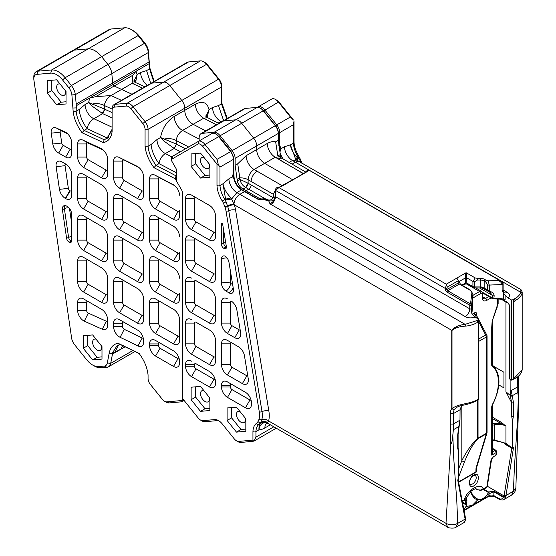 <?xml version="1.0" encoding="UTF-8"?>
<svg xmlns="http://www.w3.org/2000/svg" width="556" height="556" viewBox="0 0 556 556"><rect width="100%" height="100%" fill="white"/><g stroke="black" fill="none" stroke-linecap="round" stroke-linejoin="round"><path stroke-width="0.83" d="M508.358 445.419L503.423 442.604L494.798 440.623L494.715 440.081L505.939 443.361L512.528 448.205L513.494 447.649L505.87 496.223A1.293 0.653 -166.1 0 1 504.063 495.91L503.347 496.647L493.999 491.247L488.564 491.977A1.293 0.639 66.1 0 1 489.349 493.624L493.881 491.838L503.229 497.238A1.293 0.744 -60 0 1 503.347 496.647M222.08 223.373L221.483 223.72A0.848 0.486 60 0 1 221.656 223.331A0.848 0.486 60 0 1 222.08 223.373A0.848 0.486 60 0 1 222.664 224.263L226.375 246.662A3.176 1.835 60 0 1 225.764 248.685A3.176 1.835 60 0 1 224.179 248.525L226.424 247.225L225.972 246.968L223.727 248.268L224.179 248.525M223.373 203.107A19.071 11.009 -120 0 0 222.261 201.022C219.029 195.781 217.271 190.611 216.986 185.509L216.986 164.11L202.752 146.409A6.359 3.67 -120 0 0 200.501 144.414A6.359 3.67 -120 0 0 198.416 143.802L171.992 159.058A2.12 1.223 -120 0 0 171.547 160.031A2.12 1.223 -120 0 0 171.992 161.504L175.786 168.086A4.239 2.446 60 0 1 176.669 171.039L176.669 181.381L181.645 190.013A4.239 2.446 60 0 1 182.521 192.967L182.521 396.484A8.479 4.893 60 0 0 182.834 398.874L198.256 418.056A6.359 3.67 -120 0 0 200.501 420.044A6.359 3.67 -120 0 0 202.752 420.649L214.741 419.578A10.592 6.116 60 0 1 218.487 420.579A10.592 6.116 60 0 1 222.226 423.894L234.215 438.809A6.359 3.67 -120 0 0 236.467 440.804A6.359 3.67 -120 0 0 238.712 441.401L252.945 440.13L252.945 431.581C253.077 427.793 254.252 425.055 256.462 423.366A19.071 11.009 -120 0 0 258.012 421.552L259.11 419.092A19.147 11.057 -120 0 0 259.284 411.885L226.007 211.002A19.147 11.057 -120 0 0 225.062 207.159L223.373 203.107L226.056 201.856L222.977 183.779L228.912 178.81L232.457 176.766L233.603 177.197L233.624 159.231L219.981 167.113L219.981 185.509L222.977 183.779C223.998 188.831 226.681 193.53 231.025 197.873L234.278 204.782A5.296 1.501 -17.9 0 0 227.696 206.484A21.246 12.267 60 0 1 228.745 210.745L262.015 411.628A21.246 12.267 60 0 1 261.827 419.627L260.84 422.247A21.191 12.232 60 0 1 259.124 424.27C257.136 425.764 256.073 428.203 255.941 431.581L258.936 429.851C258.839 426.584 259.437 424.409 260.743 423.331L260.84 422.247A2.12 1.647 31.2 0 1 258.012 421.552M171.547 160.031L171.547 158.3A4.239 2.446 60 0 1 172.429 156.361L199.006 141.016A8.479 4.893 60 0 1 202.002 141.822A8.479 4.893 60 0 1 204.997 144.477L216.986 159.384L218.32 164.639L219.981 167.113M231.004 151.614L233.937 158.801A1.056 0.612 180 0 1 233.624 159.231A8.479 4.893 -120 0 0 230.629 151.51L218.64 136.602A8.479 4.893 -120 0 0 215.645 133.94A8.479 4.893 -120 0 0 212.649 133.141L199.006 141.016L198.416 143.802M457.018 407.263L454.488 409.411L451.75 408.577A1.293 0.744 0 0 0 452.007 408.695L452.084 408.91C457.157 403.26 472.774 404.219 478.66 398.569L478.452 321.027L476.603 320.701L465.122 324.35L239.886 194.315L244.598 191.598A1998.479 1153.832 -120 0 0 241.582 189.86L236.877 192.578L231.776 198.84A5.296 1.105 -9.3 0 1 225.826 199.84M503.11 289.94L507.294 292.359A7.416 4.281 180 0 1 507.989 297.946L511.576 300.018L512.868 299.76L513.688 301.324L513.688 378.754L522.188 369.823C521.375 373.973 518.38 377.128 513.209 379.303L513.688 378.754M203.892 157.313A6.359 3.67 -120 0 0 201.828 157.48A6.359 3.67 -120 0 0 200.855 162.574A6.359 3.67 -120 0 0 205.004 168.176A6.359 3.67 -120 0 0 208.18 168.496A6.359 3.67 -120 0 0 209.334 164.083M239.851 411.357A6.359 3.67 -120 0 0 237.787 411.523A6.359 3.67 -120 0 0 236.814 416.618A6.359 3.67 -120 0 0 240.963 422.219A6.359 3.67 -120 0 0 244.14 422.539A6.359 3.67 -120 0 0 245.293 418.126M209.334 397.366A6.359 3.67 60 0 1 208.18 401.773A6.359 3.67 60 0 1 205.004 401.46A6.359 3.67 60 0 1 200.855 395.858A6.359 3.67 60 0 1 201.828 390.764A6.359 3.67 60 0 1 203.892 390.597M200.501 420.044L202.002 420.913A8.479 4.893 60 0 0 204.997 421.712L216.993 420.642A8.479 4.893 -120 0 1 219.279 421.087M275.435 99.427A8.479 4.893 -120 0 0 272.433 98.62L258.797 106.495A8.479 4.893 60 0 1 261.793 107.301A8.479 4.893 60 0 1 264.788 109.956L276.777 124.871L290.413 116.989L278.431 102.082A8.479 4.893 -120 0 0 275.435 99.427L276.93 100.288A6.359 3.67 60 0 1 279.181 102.283L293.415 119.992L290.413 116.989M511.589 448.039L505.098 444.286L511.819 448.143L504.188 495.285A1.293 0.584 -171.1 0 0 506.002 495.5L513.431 491.212L514.363 468.117L517.483 420.677L518.352 397.325L517.803 392.536L512.382 395.663A1.293 0.931 162.9 0 1 510.332 395.712L511.617 402.655L511.617 416.201L512.528 420.85L512.528 448.205M477.409 280.057L474.414 281.788L474.414 286.938L480.21 286.938A5.588 3.225 180 0 1 481.698 287.049L484.165 288.091L484.165 281.002A5.588 3.225 0 0 0 480.21 280.057L477.409 280.057L477.409 278.341L475.234 277.951L466.484 272.899L466.873 283.087L472.92 286.576L472.92 281.426L475.234 277.951M457.4 278.876A4.239 2.446 -60 0 1 457.755 279.022A4.239 2.446 -60 0 1 457.88 279.105L456.288 278.368L457.4 278.876L458.332 280.704L447.281 287.084L446.28 284.199L278.966 187.601L275.428 190.374L275.428 196.636L469.764 308.83L469.764 305.223A1.056 0.612 -60 0 1 470.515 303.923L471.835 293.332A7.416 4.281 0 0 0 469.688 289.996L459.381 284.046L447.733 290.774L470.515 303.923A1.056 0.862 7.1 0 1 471.571 304.834L471.474 312.097M507.989 297.946L505.119 295.16L505.119 299.441L504.744 300.824L503.812 300.685L503.472 293.047L502.124 290.802L502.124 284.54L489.266 285.075L489.266 290.44L490.684 291.573L489.53 292.095A1.904 1.098 120 0 1 489.398 292.032L482.684 288.161M489.711 292.185L489.398 292.032A1.904 1.098 120 0 1 489.044 291.525L488.404 291.149L490.684 291.573C492.936 292.644 494.089 294.082 494.159 295.889L493.825 298.808M482.573 292.407L484.304 293.311A1.904 1.098 -60 0 0 484.7 294.18L492.873 298.899L498.079 299.017L498.141 298.12L503.472 299.086A2.12 1.223 0 0 1 505.119 299.441M472.1 311.346L472.885 296.918A2.12 1.724 7.1 0 1 472.85 297.092M471.815 313.633A2.12 1.724 -172.9 0 0 471.849 313.473L471.849 313.473A2.12 1.724 -172.9 0 0 471.856 313.299L472.148 310.999A1.904 1.098 0 0 0 472.148 310.922L472.148 310.922A1.904 1.098 0 0 0 472.148 310.839M492.206 417.07L501.005 422.15L505.939 426.111C502.693 424.409 498.954 424.006 494.715 424.888L492.206 425.159M498.815 384.933L503.931 387.886L503.931 372.249L494.152 366.606M505.939 301.95L505.939 391.778L511.617 402.655A1.293 0.744 180 0 0 513.445 402.655L513.445 416.201L512.528 420.85M301.303 163.11L299.482 159.461A21.191 12.232 -120 0 0 298.245 157.146C295.319 152.441 293.707 147.764 293.415 143.114L293.415 124.718L294.027 120.93L294.034 142.253A2.12 1.223 180 0 1 293.415 143.114L290.413 144.845C291.045 149.432 293.353 153.706 297.335 157.675L299.482 159.461L300.205 158.919L299.024 156.702C294.131 147.694 294.319 145.686 294.034 142.253M199.166 140.925L199.166 137.61A8.479 4.893 60 0 1 200.918 133.725L222.49 121.271A8.479 4.893 60 0 1 223.734 120.888A8.479 4.893 60 0 0 222.49 121.271L244.07 108.816A8.479 4.893 60 0 1 245.307 108.434L257.296 107.364L258.797 106.495A1.056 0.834 84.9 0 0 258.331 107.412M252.945 431.581A2.12 1.223 0 0 0 255.941 431.581L255.941 437.134L253.981 441.13L240.956 442.472A8.479 4.893 60 0 1 237.961 441.666L236.467 440.804M236.467 407.145L245.828 418.793L245.828 431.275L236.467 432.116L227.098 420.468L227.098 407.979L236.467 407.145M231.602 407.576L231.602 417.869L227.098 420.468M231.602 417.869L240.963 429.517L236.467 432.116M240.963 429.517L245.828 429.079M200.501 153.102L209.869 164.75L209.869 177.239L200.501 178.073L191.139 166.425L191.139 153.936L200.501 153.102M195.642 153.532L195.642 163.825L191.139 166.425M195.642 163.825L205.004 175.474L200.501 178.073M205.004 175.474L209.869 175.036M276.235 428.196L253.981 441.13M209.869 410.516L200.501 411.357L191.139 399.701L191.139 387.219L200.501 386.385L209.869 398.033L209.869 410.516M195.642 386.816L195.642 397.109L205.004 408.757L209.869 408.319M205.004 408.757L200.501 411.357M195.642 397.109L191.139 399.701M466.248 497.446L466.943 500.101L466.477 506.148L466.866 506.447L472.419 505.223L478.153 499.406C475.908 499.552 474.192 498.614 473.01 496.598L470.265 491.81M473.448 496.147L477.159 498.829L479.209 499.455A12.712 7.339 120 0 0 487.584 494.618L488.078 492.227L483.247 489.44M457.706 279.001L458.63 281.829A3.176 1.835 120 0 0 458.332 280.704M461.855 285.117L465.372 283.087L465.761 272.899L456.288 278.368M281.023 186.552L279.147 187.115A15.429 8.91 0 0 0 281.405 186.503L307.002 171.721A15.429 8.91 0 0 0 308.066 170.421L306.78 170.866L308.768 170.046L498.718 279.897L498.391 280.405C500.775 281.802 502.019 283.178 502.124 284.54A1.056 0.612 180 0 0 503.11 283.928L503.11 290.197L504.111 292.671A6.359 3.67 -60 0 0 507.294 292.359M498.391 280.405L488.168 280.829L489.266 285.075A2.12 1.223 180 0 1 487.619 284.721L485.638 281.85A2.12 1.223 -60 0 1 486.146 280.259L484.672 279.411A6.304 3.642 0 0 0 480.21 278.341L477.409 278.341M498.718 279.897L500.476 280.724C502.2 281.843 503.076 282.914 503.11 283.928A1.056 0.612 180 0 0 502.798 283.497M307.002 171.721L280.926 186.587M281.405 186.503L280.829 186.642M278.966 187.601L279.147 187.115M308.066 170.421L308.907 170.317M465.761 272.899L466.484 272.899M488.168 280.829L486.146 280.259M492.873 298.899A1.904 1.098 -60 0 1 492.477 298.03L492.679 295.57L489.815 292.234M513.522 300.782L514.356 298.899L512.868 299.76M293.415 124.718L279.772 132.592L279.772 145.318L280.933 148.779L280.009 151.809M292.122 164.152L295.451 162.234A8.396 4.844 -60 0 1 299.649 161.817L295.722 159.398L290.413 144.845L284.477 146.735L280.933 148.779L279.967 150.433M278.862 145.484A1.056 0.612 180 0 0 279.772 145.318L279.946 149.717M233.881 177.809A1.056 0.445 169.1 0 1 234.173 178.045C235.244 182.681 237.551 186.385 241.109 189.158L242.11 189.804A1.056 0.612 119.9 0 0 241.582 189.86A11.231 6.484 60 0 1 240.588 189.214A11.231 6.484 60 0 1 233.861 178.455L233.603 177.197A1.056 0.598 179.1 0 0 234.027 176.711L234.173 178.045A1.056 0.445 169.1 0 1 233.861 178.455L232.457 176.766L233.624 171.957A1.056 0.612 180 0 0 233.937 171.526L233.937 158.801M476.707 315.787L476.707 314.209C476.603 312.632 475.915 312.145 474.643 312.75L472.086 314.23L474.956 317.017L478.542 319.095A1.32 0.764 180 0 0 478.07 319.679A1.32 0.764 180 0 0 478.097 319.839L476.603 320.701A1.293 0.799 -123.7 0 1 477.583 322.244A20.238 11.683 180 0 1 465.316 326.143L465.122 324.35C458.867 325.079 454.412 327.074 451.75 330.34L451.75 408.577A16.75 9.667 60 0 0 450.256 413.629L453.251 413.678L453.362 429.739L452.813 435.181L453.689 457.498L456.81 501.345L457.741 523.363L456.017 527.192C454.328 528.867 447.483 527.894 447.712 527.199L445.995 523.363L268.618 420.955L267.485 422.623L264.399 422.706C261.292 423.422 259.471 425.799 258.936 429.851A19.627 11.329 -60 0 0 264.878 427.967L270.355 424.798M474.956 317.017A7.416 4.281 180 0 1 465.268 316.621L270.939 204.42A6.359 3.67 -60 0 0 275.428 196.636A1.056 0.612 0 0 1 275.289 196.539L275.123 196.157L275.289 196.539C274.977 199.806 273.191 202.196 269.945 203.711L268.791 201.015L269.563 200.959M452.813 435.181C452.862 438.934 452.146 442.117 450.666 444.737L445.995 523.363C449.908 525.225 453.821 525.225 457.741 523.363L465.17 519.075A1.293 0.876 -10.8 0 0 465.525 518.303L465.615 518.922A1.293 0.945 -5.7 0 0 465.504 518.609M503.882 496.348A1.293 0.577 24.7 0 0 505.633 496.953L503.229 497.238C502.415 499.149 500.893 499.545 498.676 498.412A1.612 0.931 120 0 0 499.01 499.149L494.214 496.383A1.612 0.931 120 0 1 493.881 495.639L493.881 491.838A1.293 0.744 120 0 1 493.999 491.247M296.626 160.079L292.435 160.496A1998.479 1153.832 60 0 1 295.451 162.234L520.687 292.268C519.936 294.916 517.824 297.126 514.356 298.899A1.293 0.688 63.4 0 1 515.203 300.518L513.841 301.783L513.841 378.254M513.841 301.783L513.688 301.324M463.78 509.192A12.712 7.339 120 0 0 465.622 507.301L466.373 505.063L465.205 500.546L466.943 500.101M456.017 527.192L463.676 522.779L465.296 520.242A1.293 1.084 -11.3 0 0 465.664 519.262L465.664 519.262A1.293 1.084 -11.3 0 0 465.615 519.089M508.365 303.333A1.293 0.744 -60 0 1 508.26 303.291L508.26 303.291A1.293 0.744 -60 0 1 507.996 302.7L504.744 300.824A2.12 1.696 39.9 0 0 503.673 299.983M463.676 522.779A8.396 4.844 -120 0 0 465.296 520.242L465.24 519.679A1.293 0.945 -5.7 0 0 465.615 518.922L465.657 520.068M465.24 519.679L457.671 479.877L458.637 479.321L458.637 451.958L458.102 447.837A1.293 0.744 0 0 1 457.727 448.365L457.727 434.827A1.293 0.744 -0 0 0 458.102 434.299L459.138 426.362A1.293 0.5 -167.2 0 1 458.79 426.605L459.986 420.169L460.076 409.737L453.251 413.678A14.63 8.444 -120 0 1 454.488 409.411L452.028 409.001M505.939 444.612L511.819 448.143M505.939 444.744L505.098 444.286M511.576 300.018L511.576 379.824L511.172 379.706A14.63 8.444 60 0 0 509.935 379.234L509.692 378.657M505.939 391.778L510.241 395.455L510.86 389.541L512.264 395.601L510.332 395.712M512.264 395.601L513.445 402.655M457.727 434.827L458.79 426.605L453.362 429.739M459.409 423.804L459.193 426.104M478.66 322.098L477.583 322.244M511.673 495.062L513.431 491.212L515.864 487.848C515.051 493.436 513.584 493.262 511.673 495.062M520.972 289.6L520.687 292.268A1.293 1.042 14.7 0 1 521.959 293.436L522.188 291.963L520.972 289.6L299.649 161.817M465.316 326.143C459.187 326.539 454.752 327.977 452.007 330.459A1.293 0.744 0 0 1 451.75 330.34L234.278 204.782A26.486 15.29 60 0 1 235.584 210.099L268.854 410.981A26.486 15.29 60 0 1 268.618 420.955A5.296 3.753 -164.9 0 0 261.827 419.627A2.12 1.501 15.1 0 1 259.11 419.092M505.87 496.223L505.633 496.953A8.396 4.844 60 0 1 504.014 499.483C502.971 500.282 501.303 500.171 499.01 499.149M475.873 497.988L474.483 497.189M475.109 497.627L473.469 495.959L473.01 496.598M492.171 439.796L494.715 440.081L494.715 424.888A1.272 0.368 80.5 0 1 494.492 423.484L500.588 423.262L492.206 418.425M510.86 389.541L510.901 379.588M492.206 423.728L494.492 423.484M462.397 501.936L465.713 503.854M461.647 405.539L460.076 409.737M511.576 379.824L513.522 379.095M478.452 321.027L478.097 319.839M478.542 321.215L478.542 319.095M515.864 487.848L518.658 403.691L518.352 397.338M297.092 160.343A5.296 1.355 131.2 0 1 297.995 158.175M296.32 159.885A5.296 1.084 132.5 0 1 297.335 157.675L299.024 156.702M231.025 197.873A5.296 1.112 -12.7 0 1 225.729 199.013L224.819 199.541A21.191 12.232 60 0 1 226.056 201.856L227.696 206.484A2.12 0.598 -17.9 0 1 225.062 207.159M256.462 423.366A2.12 1.724 50.3 0 0 259.124 424.27L260.743 423.331A5.296 5.011 -136.8 0 1 264.399 422.706M260.854 422.47A5.296 5.032 -172.8 0 1 267.485 422.623A8.396 4.844 120 0 0 268.618 423.797L447.712 527.192M501.839 299.545L502.853 300.011C502.471 299.302 497.405 298.801 498.079 299.017M472.086 314.23L471.467 311.805M503.472 293.047L505.119 295.16M462.571 502.867L466.373 505.063M462.557 502.784L466.331 504.959M473.26 495.896L470.779 491.33M459.986 420.169L453.251 424.061L450.256 424.061L450.256 413.629M518.658 403.107L518.31 385.975L517.692 386.851L510.957 390.743M512.41 379.526L510.86 380.415M185.523 260.813A8.479 4.893 -120 0 0 191.514 271.189L209.494 281.572A8.479 4.893 -120 0 0 215.485 278.111L215.485 257.352A8.479 4.893 -120 0 0 209.494 246.968L191.514 236.585A8.479 4.893 -120 0 0 185.523 240.046L185.523 260.813L194.51 260.813A2.12 1.223 -120 0 0 196.011 263.405L213.99 273.788A2.12 1.223 -120 0 0 215.485 272.92M209.494 246.968L196.011 239.184A2.12 1.223 -120 0 0 194.51 240.046L194.51 260.813M191.514 278.111A8.479 4.893 -120 0 0 185.523 281.572L185.523 302.332A8.479 4.893 -120 0 0 191.514 312.715L209.494 323.092A8.479 4.893 -120 0 0 215.485 319.63L215.485 298.871A8.479 4.893 -120 0 0 209.494 288.495L196.011 280.704A2.12 1.223 -120 0 0 194.51 281.572L194.51 302.332A2.12 1.223 -120 0 0 196.011 304.924L213.99 315.308A2.12 1.223 -120 0 0 215.485 314.446L215.485 298.871M209.494 288.495L209.494 288.488A8.479 4.893 -120 0 0 209.494 288.488L196.011 280.704M191.514 319.63A8.479 4.893 -120 0 0 185.523 323.092L185.523 343.858A8.479 4.893 -120 0 0 191.514 354.235L209.494 364.618A8.479 4.893 -120 0 0 215.485 361.157L215.485 340.397A8.479 4.893 -120 0 0 209.494 330.014L196.011 322.23A2.12 1.223 -120 0 0 194.51 323.092L194.51 343.858A2.12 1.223 -120 0 0 196.011 346.451L213.99 356.834A2.12 1.223 -120 0 0 215.485 355.965L215.485 340.397M209.494 330.014L196.011 322.23M221.483 364.618A8.479 4.893 -120 0 0 227.474 374.994L242.374 383.598A8.479 4.893 -120 0 0 248.365 380.137A8.479 4.893 -120 0 0 248.233 378.629L244.431 355.673A8.479 4.893 -120 0 0 238.566 346.798L227.474 340.397A8.479 4.893 -120 0 0 221.483 343.851L221.483 364.618L230.469 364.618A2.12 1.223 -120 0 0 231.97 367.21L246.864 375.814A2.12 1.223 -120 0 0 247.795 375.974M227.474 298.871A8.479 4.893 -120 0 0 221.483 302.332L221.483 323.092A8.479 4.893 -120 0 0 227.474 333.475L234.764 337.687A8.479 4.893 -120 0 0 240.762 334.225A8.479 4.893 -120 0 0 240.63 332.717L236.828 309.761A8.479 4.893 -120 0 0 230.962 300.886L230.99 300.9M191.514 361.157A8.479 4.893 -120 0 0 185.523 364.618L185.523 366.244A8.479 4.893 -120 0 0 191.514 376.62L209.494 387.004A8.479 4.893 -120 0 0 215.485 383.543L215.485 381.916A8.479 4.893 -120 0 0 209.494 371.533L196.011 363.749A2.12 1.223 -120 0 0 194.51 364.618L194.51 366.244A2.12 1.223 -120 0 0 196.011 368.837L213.99 379.22A2.12 1.223 -120 0 0 215.109 379.282M209.494 371.54L196.011 363.749M223.727 248.268A3.176 1.835 60 0 1 221.483 244.376L223.727 243.076L223.727 230.67M221.483 223.72L221.483 244.376M229.009 292.838A6.359 3.67 60 0 0 232.186 293.151A6.359 3.67 60 0 0 233.506 290.246A6.359 3.67 60 0 0 233.409 289.113L228.975 262.328A6.359 3.67 60 0 0 225.277 256.142A6.359 3.67 60 0 0 222.796 256.17A6.359 3.67 60 0 0 221.483 259.082L221.483 283.303A6.359 3.67 60 0 0 225.972 291.087L229.009 292.838A6.359 3.67 120 0 0 233.117 287.376M185.523 219.286A8.479 4.893 -120 0 0 191.514 229.67L209.494 240.046A8.479 4.893 -120 0 0 215.485 236.585L215.485 215.825A8.479 4.893 -120 0 0 209.494 205.449L191.514 195.066A8.479 4.893 -120 0 0 185.523 198.527L185.523 219.286L194.51 219.286A2.12 1.223 -120 0 0 196.011 221.879L213.99 232.262A2.12 1.223 -120 0 0 215.485 231.4M251.444 402.676A8.479 4.893 -120 0 0 245.453 392.3L227.474 381.916A8.479 4.893 -120 0 0 221.483 385.377L221.483 387.004A8.479 4.893 -120 0 0 227.474 397.387L245.453 407.763A8.479 4.893 -120 0 0 251.444 404.302L251.444 402.676M254.28 440.317L252.945 440.13M216.986 164.11L218.32 164.639M245.481 392.314L231.97 384.516A2.12 1.223 -120 0 0 230.469 385.377L230.469 387.004A2.12 1.223 -120 0 0 231.97 389.596L249.95 399.979A2.12 1.223 -120 0 0 251.069 400.042M209.522 205.463L196.011 197.658A2.12 1.223 -120 0 0 194.51 198.527L194.51 219.286M231.637 301.317A2.12 1.223 -120 0 0 230.469 302.332L230.469 323.092A2.12 1.223 -120 0 0 231.97 325.691L239.261 329.896A2.12 1.223 -120 0 0 240.192 330.062M238.593 346.819L231.97 342.989A2.12 1.223 -120 0 0 230.469 343.851L230.469 364.618M231.97 342.989L227.474 340.397L231.97 342.989M227.474 381.916L231.97 384.516M215.485 381.916L215.485 383.543M196.011 239.184L191.514 236.585L196.011 239.184M196.011 197.658L191.514 195.066L196.011 197.658M472.148 308.601A1.904 1.098 0 0 0 472.148 308.517L472.392 302.235A1.904 0.758 3.8 0 0 472.392 302.186L472.398 300.796M472.392 300.754L471.78 301.116L472.392 300.754L472.899 294.242L471.571 304.834A1.056 0.612 180 0 1 471.259 305.223A1.056 0.612 180 0 1 469.764 305.223L446.982 292.067A1.056 0.612 -60 0 1 447.733 290.774A1.056 0.612 -120 0 1 446.982 289.474L458.63 282.747A1.056 0.612 -120 0 0 459.381 284.046A1.056 0.612 -60 0 1 459.909 283.991L470.216 289.947A1.056 0.612 -60 0 0 469.688 289.996M484.95 289.155A2.12 1.223 -60 0 1 484.603 289.057A2.12 1.223 -60 0 1 484.165 288.091L487.619 290.079A2.12 1.223 0 0 0 489.266 290.44L488.703 291.323M462.474 285.478L464.934 284.06A2.12 1.223 60 0 0 465.372 283.087A1.056 0.612 180 0 1 466.873 283.087A2.12 1.223 120 0 0 467.311 284.06L473.358 287.549A2.12 1.223 120 0 1 472.92 286.576A2.12 1.223 0 0 0 474.414 286.938L474.414 287.834L481.927 287.966A2.12 0.459 99 0 1 481.698 287.049M501.005 422.15A1.272 0.737 120 0 1 500.588 423.262L505.939 426.111L505.939 443.361M477.257 489.718L480.78 490.065L483.157 488.946L482.823 489.683L486.507 487.563A1.612 0.931 -120 0 0 486.806 487.119A1.612 0.931 -120 0 0 486.841 486.82A1.612 0.73 8.9 0 0 487.292 486.41A1.612 0.73 8.9 0 0 487.285 486.264M458.637 468.937L461.821 460.674C466.672 451.09 471.947 443.632 477.646 438.302L477.952 438.663C473.184 443.709 468.777 451.229 464.733 461.216L458.637 477.02M476.29 315.085L475.741 314.043L476.29 315.085A2.12 0.945 165 0 0 476.283 314.87L476.283 314.87A2.12 0.945 165 0 0 474.991 314.355L475.734 314.043M492.206 323.363L491.733 327.227L492.143 321.271L497.676 304.347A1.612 0.931 0 0 0 498.148 303.687L498.148 299.017M458.568 481.913L475.873 471.919L476.019 468.208A2.12 1.675 16.7 0 0 476.645 467.408L476.235 469.479L476.707 471.808L475.873 471.919A2.12 1.981 -60 0 0 476.381 471.036M497.676 299.038L497.676 304.347L497.147 306.648A1.272 0.737 180 0 1 496.772 307.162M496.793 452.014A1.598 0.639 -168 0 1 496.8 452.153L496.015 455.218L493.492 456.719L491.066 459.854L486.841 486.82L483.157 488.946C480.982 481.892 466.567 490.218 464.392 499.781L465.643 498.801L471.321 490.865C474.796 488.828 476.409 488.21 476.158 489.023A10.766 6.213 -60 0 1 476.617 489.343L475.908 488.932M474.643 312.75A1.612 0.931 -120 0 0 475.074 314.022M476.707 314.209A1.612 0.931 -0 0 0 476.256 314.717M462.314 501.526L464.058 500.518L464.392 499.781L462.224 501.032M491.594 458.902L491.066 459.854M496.835 451.799L496.001 450.36L495.104 450.416L496.369 452.452A1.598 0.924 0 0 0 496.835 451.799L496.8 452.153A1.598 0.639 -168 0 1 496.369 452.473L491.733 455.128L492.213 452.285L492.206 405.998A1.612 0.931 180 0 1 491.733 406.658L491.733 455.128L493.2 451.541A2.12 1.195 -59 0 1 492.206 451.68A2.12 1.223 -60 0 0 493.179 451.528L495.104 450.416L492.206 448.741M464.058 500.518L465.504 499.045M480.426 490.121L480.78 490.065M476.263 314.759L476.492 315.377A2.12 0.716 152.4 0 0 475.359 315.294L474.991 314.355L473.066 315.46M478.66 339.056L485.68 335.004A2.12 0.716 -27.6 0 1 486.806 335.087L478.542 319.304M476.019 468.208L486.333 433.819A2.12 1.675 16.7 0 0 486.959 433.02A2.12 1.675 16.7 0 0 487.014 432.631M461.821 405.491L461.821 460.674A2.12 1.571 21.1 0 0 464.733 461.216M497.05 307.385L492.143 321.271M492.449 321.159L491.733 327.227L491.733 365.334A1.612 0.931 0 0 0 492.206 364.673L492.206 323.314M497.127 306.516A1.272 0.737 180 0 1 497.147 306.648L497.147 307.107A1.272 0.737 0 0 0 497.085 306.877M182.208 400.487L166.793 401.863A6.359 3.67 60 0 1 164.541 401.265L166.042 402.127A8.479 4.893 -120 0 0 169.038 402.933L181.027 401.863L182.062 401.599L182.208 400.487A8.479 4.893 -120 0 0 182.521 398.464L182.521 192.967A4.239 2.446 60 0 0 181.645 190.013L176.043 180.311L176.669 179.949M153.72 81.711L149.571 68.861L148.32 52.535A11.231 6.484 -120 0 0 144.4 43.389L138.124 35.584A19.071 11.009 -120 0 0 131.383 29.607A19.071 11.009 -120 0 0 124.641 27.8L88.14 48.879L74.289 50.116A11.231 6.484 -120 0 0 72.641 50.624A11.231 6.484 -120 0 1 74.289 50.116L88.14 48.879A19.071 11.009 -120 0 1 101.623 56.663A19.071 11.009 -120 0 0 88.14 48.879L51.632 69.952L37.78 71.189A11.231 6.484 -120 0 0 36.133 71.696A11.231 6.484 -120 0 0 33.812 76.839L33.812 78.813A8.813 5.087 60 0 1 36.925 74.379L50.777 73.142A16.652 9.619 60 0 1 62.557 79.939L68.826 87.744A8.813 5.087 60 0 1 71.898 94.916L73.149 111.256C73.955 118.574 76.936 125.753 82.093 132.787A1987.971 1147.758 60 0 1 103.284 142.628C108.378 141.544 111.318 137.839 112.103 131.508L112.103 110.331A6.359 3.67 60 0 1 114.348 107.134L126.337 106.064A6.359 3.67 60 0 1 130.834 108.663L142.816 123.571A6.359 3.67 60 0 1 145.067 129.367L145.067 146.27C145.867 153.56 148.834 160.698 153.984 167.69A1987.971 1147.758 60 0 1 175.168 178.789L175.362 178.705A4.239 2.446 -120 0 0 176.043 180.311M112.103 109.087L104.285 105.487C105.091 101.387 107.343 98.064 111.033 95.542L121.611 89.433A11.231 6.484 60 0 1 121.604 89.426L114.168 86.006A2.12 1.223 60 0 1 114.022 85.93A2.12 1.223 60 0 1 112.861 84.623A8.479 4.893 -120 0 0 112.701 82.948L111.812 73.607A11.231 6.484 -120 0 0 107.892 64.461L101.623 56.663L107.892 64.461L71.39 85.541L65.115 77.736A19.071 11.009 -120 0 0 51.632 69.952L50.777 73.142M134.031 81.836L133.926 80.794L135.942 82.698L132.196 83.324L121.611 89.433A2014.631 1163.152 60 0 1 132.008 94.242A2014.631 1163.152 60 0 0 121.611 89.433A11.231 6.484 60 0 1 121.604 89.426L114.168 86.006A2.12 1.223 60 0 1 114.022 85.93A2.12 1.223 60 0 1 112.861 84.623A8.479 4.893 -120 0 0 112.701 82.948L111.812 73.607A11.231 6.484 -120 0 0 107.892 64.461L144.4 43.389L145.255 43.618A8.813 5.087 60 0 1 148.327 50.798L149.571 65.525M176.669 176.488L176.106 176.815L176.662 175.633L176.078 175.884A1990.091 1148.981 -120 0 0 156.007 165.361C151.239 158.655 148.591 152.295 148.063 146.27L148.063 129.367A8.479 4.893 -120 0 0 145.067 121.639L133.079 106.731A8.479 4.893 -120 0 0 130.083 104.076A8.479 4.893 -120 0 0 127.088 103.27L115.099 104.34L151.816 83.143A8.479 4.893 60 0 0 150.572 83.525A8.479 4.893 60 0 1 151.816 83.143L163.805 82.073A8.479 4.893 60 0 1 166.8 82.879A8.479 4.893 60 0 1 169.795 85.534L181.784 100.441A8.479 4.893 60 0 1 184.78 108.17L184.78 110.331L174.202 116.44C166.897 121.257 162.345 128.283 160.538 137.527L163.624 140.821L174.188 148.459L176.495 144.164A7.784 4.497 60 0 1 176.203 144.011A3.447 1.988 -60 0 1 173.764 148.23M145.067 146.27L148.063 146.27L151.058 144.539L156.994 139.57L160.538 137.527L176.203 144.011L176.203 140.494C176.801 136.269 178.921 132.905 182.556 130.417L193.134 124.315A11.231 6.484 60 0 1 184.78 110.331L195.358 104.222C202.662 100.608 207.214 102.38 209.014 109.539L206.144 116.364M205.949 116.843L205.845 115.836L207.687 117.67L203.711 118.206L193.134 124.315A2014.631 1163.152 60 0 1 205.79 130.917A2014.631 1163.152 60 0 0 193.134 124.315A11.231 6.484 60 0 1 184.78 110.331L184.78 108.17A8.479 4.893 60 0 0 181.784 100.441L145.067 121.639L142.816 123.571M200.918 133.725A8.479 4.893 60 0 1 202.162 133.343L223.734 120.888L235.723 119.818A8.479 4.893 60 0 1 238.719 120.624A8.479 4.893 60 0 1 241.714 123.279L253.703 138.187A8.479 4.893 60 0 1 256.698 145.915L256.698 149.592L246.12 155.701L237.746 163.777L239.963 179.4L248.122 183.251L248.122 179.734C248.49 175.369 250.471 171.943 254.078 169.462L264.656 163.353A11.231 6.484 60 0 1 256.698 149.592L267.276 143.483C270.376 141.724 273.163 141.196 275.651 141.891L277.868 155.951M277.771 155.089L279.425 156.827L275.234 157.244L264.656 163.353A2014.631 1163.152 60 0 1 292.658 179.769L279.724 186.934M166.042 402.127L164.541 401.265A6.359 3.67 60 0 1 162.296 399.271L150.308 384.363A6.359 3.67 60 0 1 148.063 378.567L148.063 374.925C147.277 367.655 144.296 360.503 139.139 353.47A1751.747 1011.378 -120 0 0 117.928 343.226C113.181 344.282 110.248 347.653 109.143 353.331L107.315 362.978A8.813 5.087 60 0 1 104.319 366.077L98.516 366.592A16.652 9.619 60 0 1 92.623 365.014L94.332 366.001A19.071 11.009 -120 0 0 101.074 367.808L106.877 367.294A11.231 6.484 -120 0 0 108.524 366.779A11.231 6.484 -120 0 0 110.7 363.339L112.465 354.082L121.187 349.043L112.131 353.463L116.934 345.874L120.047 344.393A1749.628 1010.155 60 0 1 139.257 353.658M112.103 129.777L107.273 138.249L104.16 139.73A1990.084 1148.981 -120 0 0 84.088 130.41C79.32 123.675 76.679 117.295 76.144 111.256L76.353 105.703L136.039 71.237L137.096 74.518L135.594 82.524M73.149 111.256L76.144 111.256L79.14 109.525L85.075 104.549L88.619 102.506L104.285 108.99L104.285 105.487C100.977 103.722 97.154 103.201 92.817 103.916A3.447 1.981 -60 0 0 91.719 105.814L88.619 102.506L89.676 98.009L95.667 96.688L132.669 75.324L136.039 71.237L149.362 63.551M202.162 133.343L214.143 132.272A8.479 4.893 60 0 1 217.146 133.079A8.479 4.893 60 0 1 220.141 135.733L232.123 150.648A8.479 4.893 60 0 1 235.125 158.37L235.125 165.292L237.342 180.915C238.121 184.585 240.032 187.275 243.062 188.984L243.083 188.991A1998.479 1153.832 60 0 1 246.093 190.729L259.068 198.221L259.068 199.375M101.456 345.915A6.359 3.67 60 0 1 100.302 350.329A6.359 3.67 60 0 1 97.126 350.016A6.359 3.67 60 0 1 92.97 344.414A6.359 3.67 60 0 1 93.95 339.32A6.359 3.67 60 0 1 96.014 339.153M65.497 90.809A6.359 3.67 60 0 1 64.343 95.215A6.359 3.67 60 0 1 61.167 94.902A6.359 3.67 60 0 1 57.011 89.301A6.359 3.67 60 0 1 57.991 84.206A6.359 3.67 60 0 1 60.055 84.039M114.348 107.134L115.099 104.34A8.479 4.893 -120 0 0 113.862 104.723A8.479 4.893 -120 0 0 112.103 108.608L112.103 110.331M118.616 345.019L115.134 351.733M103.284 142.628L104.16 139.73L108.594 137.374M112.103 129.256L107.162 137.999L87.083 128.679C87.897 124.572 90.148 121.257 93.839 118.734L102.665 113.632A1998.479 1153.832 60 0 1 112.103 117.983M82.093 132.787L84.088 130.41L87.083 128.679C82.51 122.396 79.862 116.016 79.14 109.525M151.058 144.539C151.781 151.023 154.429 157.383 159.002 163.631C159.6 159.398 161.72 156.041 165.354 153.553L174.188 148.459A1998.479 1153.832 60 0 1 180.471 151.719M153.984 167.69L156.007 165.361L159.002 163.631L176.669 172.867M175.168 178.789L176.078 175.884L176.669 175.543M76.353 105.703L76.193 104.021L149.203 61.869M243.062 188.984L245.682 187.469C242.652 185.76 240.741 183.07 239.963 179.4L237.342 180.915M275.324 190.305L273.302 194.273L273.302 197.783C271.523 200.341 268.986 200.73 265.705 198.965L265.4 198.846A2.12 1.223 -0 0 0 263.634 198.77A5.296 3.058 180 0 1 263.162 198.853A4.239 2.446 180 0 1 259.068 198.221M282.059 185.614L257.087 171.199A8.396 4.844 120 0 0 251.152 181.478L248.122 179.734A11.231 6.484 -0 0 0 239.963 177.837L237.342 179.352M275.602 428.648L276.29 428.231L275.602 428.648M91.719 105.814L102.665 113.632L104.855 109.282A7.784 4.497 60 0 1 104.285 108.99A3.447 1.988 -60 0 1 101.845 113.209M121.43 100.351A2014.631 1163.152 60 0 0 111.033 95.542A11.231 6.484 -120 0 0 111.033 95.542L95.667 96.688M188.658 146.992L176.203 140.494C172.888 138.722 169.059 138.201 164.715 138.93A3.447 1.988 -60 0 0 163.624 140.821M245.696 187.476L248.122 183.251A3.447 1.988 -60 0 1 245.682 187.469A1998.479 1153.832 60 0 1 248.713 189.214A3.447 1.988 120 0 0 251.152 184.995L273.302 197.783M56.663 104.799L66.032 103.958L66.032 91.476L56.663 79.828L47.302 80.662L47.302 93.151L56.663 104.799L61.167 102.2L66.032 101.762M92.623 359.906L101.991 359.072L101.991 346.583L92.623 334.934L83.261 335.775L83.261 348.258L92.623 359.906L97.126 357.306L101.991 356.876M94.332 366.001L92.623 365.014A16.652 9.619 60 0 1 86.736 359.795L74.622 344.727A8.813 5.087 60 0 1 71.613 338.062L33.916 80.175A8.813 5.087 60 0 1 33.812 78.813M61.459 130.91L56.497 128.075L65.031 131.967A8.479 4.893 -120 0 1 65.657 132.286L65.657 132.286A8.479 4.893 -120 0 1 71.648 142.67L71.648 153.623A8.479 4.893 -120 0 1 65.657 157.077L58.707 153.067L63.203 145.283A2.12 1.223 60 0 1 61.73 143.017L60.145 132.189A2.12 1.223 60 0 1 61.459 130.91L67.45 133.642M56.497 128.075A8.479 4.893 -120 0 0 51.228 133.169L52.813 143.997A8.479 4.893 -120 0 0 58.707 153.067M56.128 166.675A8.479 4.893 -120 0 1 62.022 161.9L65.657 163.999A8.479 4.893 -120 0 1 71.648 174.382L71.648 189.95A2.12 1.223 60 0 1 70.153 190.819L65.657 198.603L65.337 198.416A8.479 4.893 -120 0 1 59.443 189.353L56.128 166.675L65.045 165.688A2.12 1.223 60 0 1 66.233 164.367M71.648 174.382L71.648 195.142A8.479 4.893 -120 0 1 65.657 198.603M62.432 209.793L64.378 208.667L68.562 237.287L66.616 238.413L62.432 209.793A6.359 3.67 -120 0 1 63.676 205.901A6.359 3.67 -120 0 1 66.852 206.213L67.151 206.387A6.359 3.67 -120 0 1 71.648 214.171L71.648 240.817A3.392 1.96 -120 0 1 70.946 242.367A3.392 1.96 -120 0 1 69.25 242.201L71.196 241.075L69.25 242.201M66.616 238.413A3.392 1.96 -120 0 0 68.972 242.041M83.011 140.161A8.479 4.893 -120 0 0 77.645 143.948L77.645 157.077A8.479 4.893 -120 0 0 83.636 167.46L101.616 177.844A8.479 4.893 -120 0 0 107.607 174.382L107.607 159.197A8.479 4.893 -120 0 0 101.616 148.82A8.479 4.893 -120 0 0 101.067 148.528A1979.492 1142.865 -120 0 0 83.011 140.161L87.973 143.003A1973.133 1139.195 60 0 1 103.333 150.099M107.607 236.668L107.607 252.236A2.12 1.223 60 0 1 106.113 253.098L88.133 242.722A2.12 1.223 60 0 1 86.632 240.122L86.632 219.363A2.12 1.223 60 0 1 88.133 218.501L83.636 215.902A8.479 4.893 -120 0 0 77.645 219.363L77.645 240.122A8.479 4.893 -120 0 0 83.636 250.506L101.616 260.889A8.479 4.893 -120 0 0 107.607 257.428L107.607 236.668A8.479 4.893 -120 0 0 101.616 226.285L83.636 215.902L101.644 226.299M119.596 195.142A8.479 4.893 -120 0 0 113.605 198.603L113.605 219.363A8.479 4.893 -120 0 0 119.596 229.746L137.575 240.122A8.479 4.893 -120 0 0 143.566 236.661L143.566 215.902A8.479 4.893 -120 0 0 137.575 205.525L119.596 195.142L137.603 205.539M119.596 278.188A8.479 4.893 -120 0 0 113.605 281.649L113.605 302.408A8.479 4.893 -120 0 0 119.596 312.792L137.575 323.168A8.479 4.893 -120 0 0 143.566 319.707L143.566 298.947A8.479 4.893 -120 0 0 137.575 288.571L119.596 278.188L137.603 288.585M77.645 310.45A8.479 4.893 -120 0 0 84.297 321.166L102.276 329.242A8.479 4.893 -120 0 0 107.607 325.441L107.607 319.714A8.479 4.893 -120 0 0 101.616 309.331L83.636 298.947A8.479 4.893 -120 0 0 77.645 302.408L77.645 310.45L86.632 310.45L86.632 302.408A2.12 1.223 60 0 1 88.133 301.547L101.644 309.344M179.525 195.232A8.479 4.893 -120 0 0 173.535 184.849L173.535 184.849A8.479 4.893 -120 0 0 173.291 184.717A1979.492 1142.865 -120 0 0 155.235 175.265A8.479 4.893 -120 0 0 149.564 178.9L149.564 198.603A8.479 4.893 -120 0 0 155.555 208.98L173.535 219.363A8.479 4.893 -120 0 0 179.525 215.902L179.525 210.71A2.12 1.223 60 0 1 178.031 211.579L160.052 201.196A2.12 1.223 60 0 1 158.55 198.603L158.55 178.9A2.12 1.223 60 0 1 159.968 177.989A1973.14 1139.195 60 0 1 174.786 185.725M179.525 278.188A8.479 4.893 -120 0 0 173.535 267.804L155.555 257.428A8.479 4.893 -120 0 0 149.564 260.889L149.564 281.649A8.479 4.893 -120 0 0 155.555 292.025L173.535 302.408A8.479 4.893 -120 0 0 179.525 298.947L179.525 293.756A2.12 1.223 60 0 1 178.031 294.624L160.052 284.241A2.12 1.223 60 0 1 158.55 281.649L158.55 260.889A2.12 1.223 60 0 1 160.052 260.02L173.562 267.825M179.171 358.69A2.12 1.223 60 0 1 178.031 358.641L160.052 348.258A2.12 1.223 60 0 1 158.55 345.665L158.55 343.935A2.12 1.223 60 0 1 160.052 343.066L155.555 340.474A8.479 4.893 -120 0 0 149.564 343.935L149.564 345.665A8.479 4.893 -120 0 0 155.555 356.048L173.535 366.425A8.479 4.893 -120 0 0 179.525 362.964L179.525 361.233A8.479 4.893 -120 0 0 173.535 350.85L155.555 340.474L173.562 350.871M179.525 319.707A8.479 4.893 -120 0 0 173.535 309.331L155.555 298.947A8.479 4.893 -120 0 0 149.564 302.408L149.564 323.168A8.479 4.893 -120 0 0 155.555 333.551L173.535 343.935A8.479 4.893 -120 0 0 179.525 340.474L179.525 319.707M179.525 236.661A8.479 4.893 -120 0 0 173.535 226.285L155.555 215.902A8.479 4.893 -120 0 0 149.564 219.363L149.564 240.122A8.479 4.893 -120 0 0 155.555 250.506L173.535 260.889A8.479 4.893 -120 0 0 179.525 257.428L179.525 252.236A2.12 1.223 60 0 1 178.031 253.098L160.052 242.722A2.12 1.223 60 0 1 158.55 240.122L158.55 219.363A2.12 1.223 60 0 1 160.052 218.501L173.562 226.299M138.013 345.978A8.479 4.893 -120 0 0 143.566 342.281L143.566 340.474A8.479 4.893 -120 0 0 137.575 330.09L119.596 319.714A8.479 4.893 -120 0 0 113.605 323.168L113.605 326.657A8.479 4.893 -120 0 0 120.124 337.318A1760.22 1016.271 60 0 1 138.013 345.978L142.183 338.013A1766.579 1019.94 -120 0 0 124.224 329.326A2.12 1.223 60 0 1 122.591 326.657L122.591 323.168A2.12 1.223 60 0 1 124.092 322.306L137.603 330.104M107.607 278.188L107.607 293.756A2.12 1.223 60 0 1 106.113 294.624L88.133 284.241A2.12 1.223 60 0 1 86.632 281.649L86.632 260.889A2.12 1.223 60 0 1 88.133 260.02L83.636 257.428A8.479 4.893 -120 0 0 77.645 260.889L77.645 281.649A8.479 4.893 -120 0 0 83.636 292.032L101.616 302.408A8.479 4.893 -120 0 0 107.607 298.947L107.607 278.188A8.479 4.893 -120 0 0 101.616 267.804L83.636 257.428L101.644 267.825M119.596 236.668A8.479 4.893 -120 0 0 113.605 240.122L113.605 260.889A8.479 4.893 -120 0 0 119.596 271.265L137.575 281.649A8.479 4.893 -120 0 0 143.566 278.188L143.566 257.428A8.479 4.893 -120 0 0 137.575 247.045L119.596 236.668L137.603 247.059M119.165 157.417A8.479 4.893 -120 0 0 113.605 161.108L113.605 177.844A8.479 4.893 -120 0 0 119.596 188.22L137.575 198.603A8.479 4.893 -120 0 0 143.566 195.142L143.566 176.912A8.479 4.893 -120 0 0 137.575 166.536A8.479 4.893 -120 0 0 137.144 166.3L119.165 157.417L139.139 167.676M107.607 195.142L107.607 210.71A2.12 1.223 60 0 1 106.113 211.579L88.133 201.196A2.12 1.223 60 0 1 86.632 198.603L86.632 177.844A2.12 1.223 60 0 1 88.133 176.975L83.636 174.382A8.479 4.893 -120 0 0 77.645 177.844L77.645 198.603A8.479 4.893 -120 0 0 83.636 208.986L101.616 219.363A8.479 4.893 -120 0 0 107.607 215.902L107.607 195.142A8.479 4.893 -120 0 0 101.616 184.759L83.636 174.382L101.644 184.78M107.607 159.197L107.607 169.191A2.12 1.223 60 0 1 106.113 170.053L88.133 159.676A2.12 1.223 60 0 1 86.632 157.077L86.632 143.948A2.12 1.223 60 0 1 87.973 143.003M143.566 189.95A2.12 1.223 60 0 1 142.072 190.819L124.092 180.436A2.12 1.223 60 0 1 122.591 177.844L122.591 161.108A2.12 1.223 60 0 1 123.981 160.184M107.607 320.249A2.12 1.223 60 0 1 106.272 321.201L88.293 313.125A2.12 1.223 60 0 1 86.632 310.45M83.636 298.947L88.133 301.547L83.636 298.947M143.233 337.992A2.12 1.223 60 0 1 142.183 338.013M124.092 322.306L119.596 319.714M143.566 298.947L143.566 314.522A2.12 1.223 60 0 1 142.072 315.384L124.092 305.008A2.12 1.223 60 0 1 122.591 302.408L122.591 281.649A2.12 1.223 60 0 1 124.092 280.78M143.566 272.996A2.12 1.223 60 0 1 142.072 273.865L124.092 263.481A2.12 1.223 60 0 1 122.591 260.889L122.591 240.122A2.12 1.223 60 0 1 124.092 239.261M143.566 231.477A2.12 1.223 60 0 1 142.072 232.338L124.092 221.962A2.12 1.223 60 0 1 122.591 219.363L122.591 198.603A2.12 1.223 60 0 1 124.092 197.734M155.555 215.902L160.052 218.501L155.555 215.902M155.555 257.428L160.052 260.02L155.555 257.428M179.525 335.282A2.12 1.223 60 0 1 178.031 336.144L160.052 325.767A2.12 1.223 60 0 1 158.55 323.168L158.55 302.408A2.12 1.223 60 0 1 160.052 301.547L173.562 309.344M155.555 298.947L160.052 301.547L155.555 298.947M176.106 176.815L175.362 178.705M73.149 108.024L76.144 107.92M120.047 344.393L117.928 343.226M112.131 353.463L109.143 353.331L112.131 353.463M76.193 104.021L75.303 94.687A11.231 6.484 -120 0 0 71.39 85.541L68.826 87.744M112.465 354.082L112.11 353.477M71.648 142.67L71.648 148.431A2.12 1.223 60 0 1 70.153 149.293L63.203 145.283M71.648 240.769L71.196 241.075A3.392 1.96 -120 0 0 71.613 241.276M71.648 240.38L70.918 240.915A3.392 1.96 -120 0 1 68.562 237.287L71.648 236.411M70.153 190.819L69.834 190.632A2.12 1.223 60 0 1 68.36 188.366L65.045 165.688M62.022 161.9L65.677 164.013L62.022 161.9M87.765 335.372L87.765 345.658L97.126 357.306M87.765 345.658L83.261 348.258M51.805 80.259L51.805 90.552L61.167 102.2M51.805 90.552L47.302 93.151M245.307 108.434L223.734 120.888L235.723 119.818A8.479 4.893 60 0 1 238.719 120.624A8.479 4.893 60 0 1 241.714 123.279L253.703 138.187A8.479 4.893 60 0 1 256.698 145.915L256.698 149.592A11.231 6.484 60 0 0 264.656 163.353A2014.631 1163.152 60 0 1 292.658 179.769L305.932 172.145L282.448 158.564A8.396 4.844 -60 0 0 278.25 158.981L281.218 160.698A2014.631 1163.152 60 0 1 303.215 173.646M214.143 132.272L257.296 107.364A8.479 4.893 60 0 1 260.291 108.163A8.479 4.893 60 0 1 263.287 110.825L275.276 125.732A8.479 4.893 60 0 1 278.271 133.454L278.271 140.376L280.787 157.605M188.533 61.945L151.816 83.143L163.805 82.073A8.479 4.893 60 0 1 166.8 82.879A8.479 4.893 60 0 1 169.795 85.534L181.784 100.441L218.494 79.244L206.512 64.336A8.479 4.893 -120 0 0 203.517 61.681A8.479 4.893 -120 0 0 200.514 60.875L188.533 61.945A8.479 4.893 -120 0 0 187.289 62.328L113.862 104.723M134.093 81.134L137.096 74.518L140.64 72.475L146.576 70.591L150.725 83.442M203.517 61.681L205.011 62.543A6.359 3.67 60 0 1 207.263 64.538L219.245 79.445A6.359 3.67 60 0 1 221.496 85.242L221.496 86.972A8.479 4.893 -120 0 0 218.494 79.244L219.245 79.445M226.827 118.769L221.496 103.875L221.496 86.972L148.063 129.367L145.067 129.367M206.012 116.169L206.519 114.793A3.447 0.667 -166.1 0 0 207.61 115.426L209.014 109.539L212.559 107.489L218.494 105.605L223.206 119.429M223.581 120.645L220.92 121.472A1998.479 1153.832 60 0 1 221.566 121.806M280.196 160.267L303.215 173.396M207.61 115.426L207.52 117.58M142.593 88.133A2014.631 1163.152 60 0 0 132.196 83.324A11.231 6.484 -120 0 0 132.196 83.324L132.669 75.324M134.225 81.329L134.594 79.8A3.447 0.667 -166.2 0 0 135.692 80.432M131.383 29.607L133.093 30.594A16.652 9.619 60 0 1 138.979 35.813L145.255 43.618M149.571 67.137L154.158 81.454M221.496 102.144L227.272 118.511M124.641 27.8L110.79 29.037A11.231 6.484 -120 0 0 109.15 29.544L36.133 71.696M494.909 440.394L492.206 440.324M219.015 136.7L216.173 133.892L212.927 133.051A1.056 0.834 84.9 0 0 212.649 133.141M487.32 486.243L504.063 495.91L504.188 495.285M472.92 296.39L472.885 296.918A2.12 1.724 7.1 0 0 472.899 296.744A8.479 4.893 0 0 0 472.92 296.39L472.92 293.888A8.479 4.893 180 0 1 472.899 294.242A1.056 0.862 7.1 0 0 471.835 293.332M480.21 287.834L480.21 278.341M472.134 311.172L471.856 313.299M492.679 297.967A1.904 1.098 180 0 0 494.159 298.287L498.141 298.12M488.404 291.149A2.12 1.223 -60 0 1 488.057 291.052A2.12 1.223 -60 0 1 487.619 290.079L487.619 284.721M485.638 281.85L484.165 281.002A2.12 1.223 -60 0 1 484.672 279.411M458.63 282.747A2.12 1.223 120 0 1 460.125 283.616L460.125 284.123M474.414 281.788A2.12 1.223 180 0 1 472.92 281.426L466.873 277.937A1.056 0.612 0 0 0 465.372 277.937L458.63 281.829M447.281 287.084A3.176 1.835 120 0 0 446.982 288.55L446.982 289.474A1.056 0.612 180 0 1 445.481 289.474A2.12 1.223 -120 0 0 446.982 292.067M275.651 125.837L276.777 124.871A8.479 4.893 60 0 1 279.772 132.592A1.056 0.612 180 0 1 278.271 132.592A7.416 4.281 -120 0 0 275.651 125.837L263.662 110.922A7.416 4.281 -120 0 0 260.681 108.406M279.181 102.283L278.431 102.082L263.662 110.922M216.986 159.384L231.081 151.378L219.092 136.47L204.997 144.477L202.752 146.409M255.941 437.134L273.83 426.806M498.676 498.412L493.881 495.639A3.447 1.988 -0 0 0 489.009 495.639L463.954 510.102M464.051 510.596L488.675 496.383A1.612 0.931 60 0 0 489.009 495.639L489.009 493.797L487.584 494.618M479.209 499.455L477.965 500.039M483.706 489.176L488.564 491.977L488.098 492.213A1.293 0.744 60 0 1 489.009 493.797A3.447 1.988 180 0 1 489.349 493.624M446.982 288.55A1.056 0.612 180 0 1 445.481 288.55A4.239 2.446 -60 0 1 446.718 285.047M445.481 289.474L445.481 288.55L275.428 190.374A1.056 0.612 0 0 1 275.123 189.944L275.123 196.205C273.524 201.133 274.025 200.973 269.243 200.89L265.163 199.59A1.056 0.542 115 0 0 264.719 199.687A1.056 0.612 0 0 0 263.634 199.597A5.824 3.364 180 0 1 257.219 198.881L244.598 191.598A1.056 0.612 120 0 1 245.126 191.542L242.11 189.804M465.268 316.621A6.359 3.67 -60 0 0 469.764 308.83A1.056 0.612 0 0 0 470.883 308.976A1.056 0.612 0 0 0 471.571 308.448M489.28 291.949L482.768 288.189M494.159 295.889A1.904 1.098 180 0 1 492.679 295.57L479.279 287.834M484.304 293.311L492.477 298.03M284.477 146.735A11.231 6.484 -120 0 0 292.435 160.496L289.113 162.415M280.46 153.581A11.231 6.484 -120 0 0 283.226 159.016M224.846 206.519A2.12 0.521 -19.7 0 0 227.453 205.748A5.296 1.147 -16.4 0 1 233.965 204.115A8.396 4.844 120 0 1 239.886 194.315A1998.479 1153.832 -120 0 0 236.877 192.578A11.231 6.484 -120 0 1 228.912 178.81M270.939 204.42A7.416 4.281 180 0 1 269.945 203.711M268.791 201.015A14.303 8.257 180 0 1 264.719 199.687M450.666 444.737L450.256 424.061M466.866 506.447L465.622 507.301M509.935 379.234L509.935 305.925A1.293 0.744 180 0 1 509.553 305.397L509.553 305.397A1.293 0.744 180 0 1 509.56 305.341M509.935 305.925L507.996 302.7M521.959 293.436A20.238 11.683 180 0 1 515.203 300.518M452.007 408.695L452.007 330.459M464.566 500.178L465.205 500.546L465.004 499.774M511.617 416.201A1.293 0.744 0 0 0 513.445 416.201M512.423 419.509A1.293 0.403 16.6 0 0 512.924 419.53M492.922 417.486A1.272 0.737 120 0 1 492.512 418.598L492.206 418.988M458.637 451.958L457.727 448.365M458.248 451.097A1.293 0.973 -24.3 0 0 458.533 450.617M266.651 423.213A11.231 6.484 -120 0 0 264.878 427.967M216.986 185.509A2.12 1.223 0 0 0 219.981 185.509C220.266 190.131 221.879 194.808 224.819 199.541L222.261 201.022M235.584 210.099A5.296 2.356 -9.4 0 0 228.745 210.745A2.12 0.945 -9.4 0 1 226.007 211.002M268.854 410.981A5.296 2.356 -9.4 0 0 262.015 411.628A2.12 0.945 -9.4 0 1 259.284 411.885M235.125 158.37L278.271 133.454L278.271 132.592M502.124 290.802A1.056 0.612 0 0 0 503.11 290.197M245.126 191.542L257.755 198.833A1.056 0.612 120 0 0 257.219 198.881M257.755 198.833L263.634 199.597M446.28 284.199L456.337 278.396M517.803 392.536L517.692 376.787M240.956 442.472L238.712 441.401M202.752 420.649L204.997 421.712M214.741 419.578L216.993 420.642M301.56 162.922A2.12 0.521 -19.7 0 0 301.769 162.547L300.205 158.919M230.469 271.377L230.469 283.303L232.651 284.561M226.382 246.69A3.176 1.835 120 0 1 225.972 246.968A3.176 1.835 60 0 1 223.727 243.076A3.176 1.835 0 0 1 225.694 242.548M227.474 333.475L231.97 325.691M239.261 329.896L234.764 337.687M221.483 323.092L230.469 323.092M221.483 302.332L230.469 302.332M242.374 383.598L246.864 375.814M227.474 374.994L231.97 367.21M230.469 343.851L221.483 343.851M221.483 385.377L230.469 385.377M230.469 387.004L221.483 387.004M231.97 389.596L227.474 397.387M249.95 399.979L245.453 407.763M191.514 376.62L196.011 368.837M213.99 379.22L209.494 387.004M185.523 366.244L194.51 366.244M185.523 364.618L194.51 364.618M191.514 354.235L196.011 346.451M213.99 356.834L209.494 364.618M185.523 343.858L194.51 343.858M185.523 323.092L194.51 323.092M191.514 312.715L196.011 304.924M213.99 315.308L209.494 323.092M185.523 302.332L194.51 302.332M185.523 281.572L194.51 281.572M209.494 281.572L213.99 273.788M191.514 271.189L196.011 263.405M194.51 240.046L185.523 240.046M209.494 240.046L213.99 232.262M191.514 229.67L196.011 221.879M194.51 198.527L185.523 198.527M227.126 258.067A6.359 3.67 0 0 0 221.483 259.082M225.972 291.087A6.359 3.67 120 0 0 230.469 283.303A6.359 3.67 0 0 0 221.483 283.303M488.522 291.254A2.12 2.12 0 0 1 488.057 291.052L481.927 287.966M171.992 159.058L172.429 156.361M486.806 487.119A1.612 1.133 13.8 0 0 487.264 486.549A1.612 1.133 13.8 0 0 487.285 486.458M475.165 475.394A5.06 2.919 -60 0 1 475.936 479.446A5.06 2.919 -60 0 1 472.635 483.908A5.06 2.919 -60 0 1 470.105 484.158C469.042 483.956 469.445 477.819 473.441 475.721L475.165 475.394M478.042 399.674L478.042 438.121A2.12 1.223 0 0 1 477.646 438.302L477.646 399.966M478.66 321.597L485.68 335.004A2.12 1.223 -120 0 1 486.424 336.936A2.12 1.223 0 0 0 487.049 336.074L487.049 432.415A2.12 1.223 180 0 1 486.424 433.277A2.12 1.223 -120 0 1 486.333 433.819L477.952 438.663A2.12 1.223 -120 0 0 478.042 438.121L486.424 433.277L486.424 336.936L478.66 341.419M476.833 318.101L475.359 315.294M491.733 365.334L492.31 366.752C500.414 371.227 500.414 390.743 492.31 404.58L491.733 406.658L491.733 439.337M492.185 364.84A1.612 1.314 126.1 0 1 492.31 366.752M491.101 297.877L486.75 300.393A6.158 3.558 -60 0 1 482.393 297.877L482.393 294.451A2.342 1.355 120 0 0 480.738 293.492L472.732 298.113M496.369 452.473L495.743 455.42M458.63 482.247L476.707 471.808L476.707 467.207M473.775 474.984C471.544 475.964 469.966 478.688 469.055 483.157C469.966 486.57 471.544 487.48 473.775 485.881C479.856 482.671 479.856 471.175 473.775 474.984M492.206 364.673L492.116 364.785C501.067 373.493 501.227 386.788 492.595 404.678L492.31 404.58M492.206 450.965L493.2 451.541M497.078 307.51L496.772 307.621A1.272 0.737 0 0 0 497.147 307.107A1.272 1.272 0 0 1 497.078 307.51M466.248 283.803L479.599 291.511A3.955 2.287 -60 0 1 481.572 291.316L475.54 287.834M472.92 295.368L479.599 291.511A1.612 0.931 -120 0 1 480.738 293.492M482.393 297.877A1.612 0.931 0 0 0 482.865 297.217L483.338 298.641A4.545 2.627 120 0 0 485.61 298.412L488.821 296.556M482.865 296.828L485.61 298.412A1.612 0.931 -120 0 1 486.75 300.393M482.393 294.451A1.612 0.931 0 0 0 482.865 293.79L482.865 297.217M98.516 366.592L101.074 367.808M220.141 135.733L263.287 110.825M130.834 108.663L133.079 106.731L206.512 64.336L207.263 64.538M166.793 401.863L169.038 402.933M200.514 60.875L127.088 103.27L126.337 106.064M235.125 165.292L237.746 163.777M275.276 125.732L232.123 150.648M243.083 188.991L245.703 187.476M246.093 190.729L248.713 189.214L265.4 198.846M263.634 198.77L263.634 199.389M263.162 199.486L263.162 198.853M125.086 346.791L121.187 349.043A11.231 6.484 -120 0 1 122.82 345.978M111.019 95.535L132.182 83.324M174.202 116.44A11.231 6.484 -120 0 0 182.556 130.417A2014.631 1163.152 60 0 1 199.166 139.118M246.12 155.701A11.231 6.484 -120 0 0 254.078 169.462A2014.631 1163.152 60 0 1 257.087 171.199M112.103 112.625L104.855 109.282M85.075 104.549A11.231 6.484 -120 0 0 93.839 118.734A1998.479 1153.832 60 0 1 112.103 127.22M156.994 139.57A11.231 6.484 -120 0 0 165.354 153.553A1998.479 1153.832 60 0 1 171.867 156.931M185.468 148.834L176.495 144.164M273.302 194.273L251.152 181.478M251.152 184.995L248.136 183.258M265.705 199.826L265.705 198.965M66.227 132.648L65.031 131.967M173.291 184.717L173.764 184.988M137.978 166.779L137.144 166.3M101.067 148.528L102.116 149.133M106.113 170.053L101.616 177.844M88.133 159.676L83.636 167.46M86.632 157.077L77.645 157.077M77.645 143.948L86.632 143.948M77.645 177.844L86.632 177.844M77.645 198.603L86.632 198.603M106.113 211.579L101.616 219.363M83.636 208.986L88.133 201.196M77.645 219.363L86.632 219.363M77.645 240.122L86.632 240.122M106.113 253.098L101.616 260.889M83.636 250.506L88.133 242.722M77.645 260.889L86.632 260.889M77.645 281.649L86.632 281.649M106.113 294.624L101.616 302.408M83.636 292.032L88.133 284.241M77.645 302.408L86.632 302.408M106.272 321.201L102.276 329.242M84.297 321.166L88.293 313.125M124.224 329.326L120.124 337.318M122.591 326.657L113.605 326.657M122.591 323.168L113.605 323.168M113.605 302.408L122.591 302.408M122.591 281.649L113.605 281.649M119.596 312.792L124.092 305.008M137.575 323.168L142.072 315.384M113.605 260.889L122.591 260.889M122.591 240.122L113.605 240.122M119.596 271.265L124.092 263.481M137.575 281.649L142.072 273.865M113.605 219.363L122.591 219.363M122.591 198.603L113.605 198.603M119.596 229.746L124.092 221.962M137.575 240.122L142.072 232.338M113.605 177.844L122.591 177.844M122.591 161.108L113.605 161.108M119.596 188.22L124.092 180.436M137.575 198.603L142.072 190.819M173.535 219.363L178.031 211.579M160.052 201.196L155.555 208.98M158.55 198.603L149.564 198.603M158.55 178.9L149.564 178.9M159.968 177.989L155.235 175.265M149.564 219.363L158.55 219.363M149.564 240.122L158.55 240.122M178.031 253.098L173.535 260.889M155.555 250.506L160.052 242.722M149.564 260.889L158.55 260.889M149.564 281.649L158.55 281.649M178.031 294.624L173.535 302.408M155.555 292.025L160.052 284.241M149.564 302.408L158.55 302.408M149.564 323.168L158.55 323.168M178.031 336.144L173.535 343.935M155.555 333.551L160.052 325.767M149.564 343.935L158.55 343.935M149.564 345.665L158.55 345.665M178.031 358.641L173.535 366.425M155.555 356.048L160.052 348.258M71.898 94.916L75.303 94.687L148.32 52.535L148.327 50.798M62.557 79.939L65.115 77.736L138.124 35.584L138.979 35.813M36.925 74.379L37.78 71.189L110.79 29.037M132.87 350.537L110.7 363.339L107.315 362.978M104.319 366.077L106.877 367.294M64.802 205.602A6.359 3.67 -120 0 0 64.378 208.667A3.6 1.668 171.7 0 1 69.083 208.007M71.648 223.283L69.486 208.486M51.228 133.169L60.145 132.189M52.813 143.997L61.73 143.017M65.657 157.077L70.153 149.293M69.834 190.632L65.337 198.416M59.443 189.353L68.36 188.366M149.571 68.861L146.576 70.591M221.496 103.875L218.494 105.605M278.271 140.376L275.651 141.891M280.488 154.443L278.181 155.77M280.488 156.007L279.251 156.722M195.358 104.222A11.231 6.484 -120 0 0 203.711 118.206A2014.631 1163.152 60 0 1 216.367 124.808M267.276 143.483A11.231 6.484 -120 0 0 275.234 157.244A2014.631 1163.152 60 0 1 278.25 158.981M212.559 107.489A11.231 6.484 -120 0 0 220.92 121.472L218.105 123.098M140.64 72.475A11.231 6.484 -120 0 0 147.34 85.395M308.768 170.046L500.476 280.724M305.849 172.277L306.78 170.866M278.466 187.212C277.187 187.052 276.075 187.956 275.123 189.944M501.672 299.489L508.26 303.291L509.553 305.397L509.553 378.907M458.123 479.613L465.525 518.303M522.188 369.83L522.188 291.963M458.102 434.299L458.102 447.837M488.675 496.383L494.214 496.383M511.673 495.069L504.014 499.483M267.2 422.824L266.303 423.234L268.618 423.797M233.937 171.526L234.027 176.711M263.377 199.437L265.163 199.59M472.92 293.888L470.216 289.947M518.31 385.989L518.31 376.301M456.983 407.284C460.18 404.782 470.39 405.227 478.362 399.43M302.012 163.249L301.769 162.547M464.934 284.06L467.311 284.06M473.358 287.549A2.12 2.12 0 0 0 474.414 287.834M472.148 308.517L472.134 311.165M489.767 292.22L490.378 292.532M484.7 294.18L482.823 293.227M486.507 487.563L487.292 486.41L491.664 458.776M497.46 305.876L498.148 303.687M492.595 404.678L492.206 405.998M482.823 489.683L480.641 490.406L477.131 489.655M476.978 489.565L475.853 488.919M478.382 318.998L476.492 315.377M487.049 432.415A2.12 2.12 0 0 1 486.959 433.02L476.645 467.408M487.049 336.074A2.12 2.12 0 0 0 486.806 335.087M496.001 450.36L492.206 448.171M492.081 451.597L492.206 452.285M482.865 293.79C483.136 293.22 482.705 292.4 481.572 291.316M184.085 400.424L182.062 401.599M123.606 346.082L122.48 345.999L123.362 345.596M108.524 366.779L134.927 351.538M218.744 123.432L207.68 117.67M279.425 156.827L282.448 158.564M223.178 119.387L224.04 120.381M144.866 86.819L135.942 82.698"/></g></svg>
